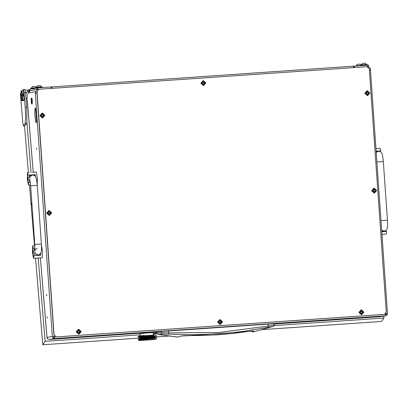 <?xml version="1.0" encoding="UTF-8"?>
<svg xmlns="http://www.w3.org/2000/svg" width="408" height="408" viewBox="0 0 408 408"><rect width="100%" height="100%" fill="white"/><g stroke="black" fill="none" stroke-linecap="round" stroke-linejoin="round"><path stroke-width="0.61" d="M35.639 109.038L35.195 108.186L34.797 110.354L34.894 115.428L34.772 110.201L35.18 107.967L35.639 109.038M69.268 337.941L67.952 338.028L69.268 337.941M46.726 295.856L46.634 294.54L46.726 295.856M36.48 149.303L36.389 147.982L36.48 149.303M47.282 318.005L47.19 316.685L47.282 318.005M28.973 91.382L28.407 91.418L28.28 90.698L29.789 90.729M380.118 316.7L274.247 323.983L380.118 316.7L385.433 315.807L54.657 338.558L49.317 339.451L47.583 338.941L46.991 337.436L40.377 257.887L47.002 337.401L52.316 336.513L35.287 93.009L36.98 92.871L36.893 91.627L53.907 334.907L56.401 336.926L384.479 314.354L386.3 312.028L369.286 68.748L366.95 66.698L38.872 89.276L37.052 91.596L54.065 334.881M36.98 92.871L36.761 93.111M52.025 88.358L51.719 86.945L367.781 65.183L367.883 66.647L367.21 66.698L368.251 66.626L370.586 68.672L370.673 69.916L369.393 70.227M36.516 121.645L36.21 122.844L35.506 120.768L34.91 115.648L35.511 120.61L36.195 122.624L36.516 121.645M35.664 109.14L36.557 121.722L35.71 109.14M35.522 92.973L35.435 91.724L28.519 92.881L28.57 93.616L28.407 91.418M29.738 90.602L27.892 90.765L26.704 92.458M27.31 101.148L26.852 98.338M27.086 101.169L27.316 100.837L33.247 172.227M51.163 88.419L51.061 86.97L37.73 87.883L37.832 89.352L38.821 89.286L37.261 89.403L35.435 91.724M312.579 321.03L341.97 318.969L312.579 321.03M342.164 318.954L345.938 318.694L342.164 318.954M94.467 335.993L89.398 336.473L94.467 335.993M89.372 336.473L117.953 334.545L89.372 336.473M123.242 334.05L94.661 335.978L123.242 334.03M344.383 318.934L315.231 320.979L344.383 318.934M156.57 332.097L152.985 332.341M370.673 69.916L369.378 70.008M35.302 93.228L36.995 93.09M28.519 92.881L30.34 90.561L37.261 89.403M54.626 336.391L53.326 337.773M54.748 336.493L54.657 338.558L53.091 338.048L54.682 336.442M385.657 313.747L386.922 315.078L385.433 315.807L385.535 313.859M386.978 315.012L387.478 313.456L386.957 315.032L385.708 313.691M47.007 337.467L47.665 338.716M35.287 93.009L36.745 92.912M370.439 69.957L369.378 70.028M380.139 316.695L385.647 315.782L386.922 315.078M156.57 332.061L156.652 333.091L156.57 332.061L161.129 331.475L274.186 323.697L274.263 325.436L273.462 326.369L253.256 331.893L253.761 331.617L253.669 331.097L251.155 331.097L232.096 333.515L218.428 334.739L204.678 335.401L184.865 335.656L181.774 335.952L177.608 337.105L157.901 334.427L163.302 334.055L193.698 334.779L218.79 333.82L231.27 332.77L243.693 331.342L273.146 326.456L274.222 325.436L274.186 323.697M268.107 324.044L268.25 326.023L274.314 324.931M168.586 330.893L168.683 332.872L218.826 332.495L268.25 326.023L268.28 327.369M161.129 331.475L161.186 332.699L168.683 332.872L168.54 334.228M156.657 333.096L161.186 332.699L161.594 333.627L162.481 334.065M156.657 333.081L157.901 334.427L156.657 333.081M251.609 331.306L252.292 331.852L253.256 331.893L251.915 331.633L251.461 331.087L252.169 331.046M178.061 337.085L157.896 334.427M190.827 335.519L245.682 331.75M245.616 331.76L252.776 331M31.513 100.088L31.12 98.563L31.472 103.663L31.513 100.088M31.12 98.563L31.492 98.155L31.906 99.919L31.895 104.02L31.472 103.663M31.895 104.02L32.258 103.994L32.268 99.894L31.855 98.129L31.492 98.155M34.91 248.268L32.839 248.467L34.91 248.314M33.38 248.375L32.66 245.902L32.426 252.21L33.522 258.361L33.895 255.704L40.815 255.224L40.78 253.195M42.259 257.759L42.519 251.588L41.443 245.3M33.522 258.361L42.269 257.759M32.666 245.902L34.843 245.744M34.848 245.8L34.491 245.774M32.839 248.467L32.701 252.175L33.354 255.791L33.895 255.704M39.907 254.22L40.198 255.27M35.404 176.429L35.18 174.619L27.713 175.185L34.639 174.711L34.445 175.578M28.254 175.098L27.535 172.625L27.3 178.928L28.402 185.079L28.769 182.427L30.32 182.32M30.6 184.941L30.223 184.957L30.595 184.86M37.194 184.457L37.373 177.964L36.287 172.018L32.283 172.293M27.713 175.185L27.576 178.898L28.229 182.514L28.769 182.427M35.18 174.619L34.639 174.711M28.402 185.079L30.6 184.921M29.957 180.26L29.636 177.092L32.12 175.129L29.585 175.772M376.13 151.169L380.894 150.843L380.18 148.364L375.962 148.731M378.359 148.492L375.957 148.645M380.18 151.587L380.353 150.929L380.894 150.843M376.135 151.21L378.532 151.057M381.766 231.775L386.529 231.448L386.157 234.105M381.944 234.299L384.356 234.223L381.949 234.381M385.917 231.489L385.662 230.648M381.949 234.406L384.356 234.223M381.735 231.275L384.418 231.122L381.664 230.311M152.944 332.306L49.343 339.451M155.009 332.107L138.883 333.234M151.638 332.321L141.673 333.005M153.372 335.034L153.194 332.525L140.74 333.397L141.066 333.025M155.514 339.385L139.393 340.512M150.073 338.88L150.69 338.625L151.322 338.798L150.169 338.905L149.129 338.691L148.512 338.987L148.874 339.125L138.394 339.946L138.23 339.65M138.383 339.951L139.026 340.512M140.984 336.493L142.101 336.406L142.673 336.595L142.117 336.85L140.984 336.493L138.037 336.901L138.72 336.115L155.57 334.937L156.361 335.662M142.392 336.513L148.084 335.973L148.849 336.151L148.201 336.411L147.518 336.243L147.829 336.121M155.688 336.498L154.938 336.534L155.586 336.503L155.326 336.258L155.601 336.034L155.632 336.457M156.504 337.697L156.473 337.309M155.326 336.258L154.454 336.304L155.259 336.223M153.331 335.861L154.04 335.718L153.826 336.049L153.082 335.774M156.539 338.207L156.509 337.819M154.938 336.534L153.954 336.59L154.861 336.498M152.73 336.156L153.235 335.911L153.739 336.095L153.265 336.335L151.771 335.855M153.138 335.876L152.051 335.942L153.23 335.825M155.881 339.334L156.544 338.329M156.432 336.676L156.402 336.289M156.468 337.186L156.437 336.799M154.025 337.61L152.837 337.681L153.847 337.62L153.434 337.39L153.903 337.146L154.367 337.334L153.933 337.574M153.989 337.1L152.801 337.171L153.811 337.11L153.403 336.88L153.867 336.636L154.331 336.824L153.898 337.064M155.045 338.064L155.688 338.028L154.897 338.074L155.341 338.303L155.055 338.502L154.596 338.344L154.974 338.11M155.433 337.788L154.561 337.834L155.371 337.829M151.409 336.748L151.98 336.498L152.556 336.676L152.011 336.926L148.782 336.054M151.868 336.462L150.664 336.539L151.914 336.462L150.322 335.952M151.144 336.253L149.894 336.335L151.205 336.253L150.629 336.034L150.919 335.911L151.832 335.957L151.256 336.207M153.209 336.891L152.123 336.957L153.219 336.891L151.373 336.238L152.521 336.166L151.975 336.416M150.389 336.049L149.104 336.136L150.506 335.998M153.469 337.895L153.938 337.656L154.397 337.844L153.969 338.084L152.765 338.155L152.194 337.977L152.949 337.793L146.656 336.075M153.551 337.508L152.159 337.467L153.245 337.401L151.291 336.717M154.902 338.069L154.061 338.12L154.902 338.069M150.7 337.049L151.904 336.972L150.537 337.064L149.93 336.845L150.547 336.59L151.179 336.763L150.578 337.018M150.424 336.559L149.139 336.641L150.542 336.508M152.592 337.186L151.445 337.258L152.694 337.135M147.574 336.136L147.191 336.166M149.649 336.355L148.334 336.442L149.767 336.304M152.873 338.191L153.377 337.941L153.882 338.13L153.408 338.37L145.1 336.182M152.628 337.697L151.48 337.768L152.73 337.645M154.096 338.625L152.908 338.696L153.944 338.625L153.505 338.405L153.974 338.166L154.433 338.354L154.005 338.589M149.966 337.355L151.215 337.273L149.807 337.365L149.175 337.151L149.807 336.896L150.46 337.069L149.838 337.324M149.685 336.865L148.369 336.952L149.802 336.814M151.939 337.482L150.736 337.559L152.046 337.431M146.737 336.554L148.079 336.462L147.421 336.722L146.232 336.233M146.931 336.182L147.262 336.263L146.605 336.524M145.977 336.248L145.6 336.279M148.884 336.661L147.553 336.753L149.012 336.61M154.525 337.324L154.902 337.09L155.275 337.283L154.933 337.518L154.443 337.288M152.087 336.447L152.628 336.202L153.173 336.381L152.658 336.631L151.98 336.498M153.954 336.59L152.765 336.661L153.862 336.554M156.228 338.008L155.795 338.023L156.228 338.008M156.397 336.166L156.366 335.784M152.23 338.487L152.77 338.237L153.311 338.421L152.801 338.666L143.606 336.294M152.663 338.201L151.516 338.273L152.765 338.155M151.975 337.992L150.771 338.069L152.082 337.941M149.211 337.661L150.496 337.574L149.058 337.671L148.405 337.462L149.053 337.202L149.721 337.37L149.083 337.63M148.92 337.171L147.589 337.263L149.048 337.12M151.251 337.783L150.001 337.865L151.363 337.732M145.957 336.865L147.298 336.768L145.85 336.875L145.156 336.666L146.482 336.569L145.829 336.835M145.345 336.294L145.671 336.376L145.029 336.636L144.366 336.467L144.667 336.345M148.114 336.967L147.456 337.227L146.773 337.064L147.426 336.804L148.237 336.921M144.422 336.36L144.06 336.391M138.613 339.788L139.082 339.731M138.791 339.471L139.48 339.41L139.133 339.629L138.603 339.237L138.807 339.002L139.087 339.191L138.837 339.43M145.432 339.237L146.564 339.155M145.845 338.921L144.544 339.012L145.993 338.91L141.005 337.493L141.499 337.238L142.05 337.411L141.525 337.666L140.714 337.39L140.429 337.283L140.877 337.028L141.398 337.207L140.714 337.39M145.049 338.722L143.779 338.813L145.202 338.711L144.509 338.502L145.814 338.41L145.171 338.671M139.133 336.779L138.995 337.11L138.827 336.804M142.336 338.41L143.509 338.324L142.3 338.416L141.035 338.002L142.086 337.916L141.561 338.176L140.464 337.793L140.913 337.538L141.433 337.712L140.75 337.895M142.78 338.12L141.668 338.207L142.953 338.11L142.3 337.9L142.846 337.651L143.473 337.814L142.892 338.074M144.269 338.523L143.04 338.615L144.432 338.512L143.744 338.303L145.013 338.212L144.386 338.472M139.786 337.595L140.821 337.508L140.377 337.758L139.47 337.365L139.827 337.115L140.26 337.294L139.857 337.543M143.907 339.349L144.993 339.267M144.304 339.033L143.075 339.125L144.468 339.022L142.224 338.38M138.501 336.84L138.419 337.166L138.307 336.86M138.746 337.426L139.337 337.375L138.746 337.426M141.704 338.716L142.815 338.63L141.683 338.716L141.071 338.512L142.122 338.426L141.071 338.512L140.5 338.298L140.949 338.048L141.464 338.222L140.775 338.405M143.545 338.829L142.958 339.089L142.372 338.921L142.933 338.66L143.657 338.783M140.857 338.013L140.413 338.268L139.975 338.089L140.372 337.844L140.944 337.967M142.489 339.451L143.494 339.38M138.134 336.88L138.113 337.202L138.057 336.891M142.407 339.43L141.739 339.226L142.851 339.14L141.719 339.226L141.127 339.007L142.157 338.936L141.107 339.022L140.536 338.808L140.984 338.558L141.499 338.732L140.811 338.91M140.893 338.523L140.449 338.773L140.01 338.599L140.418 338.349L140.979 338.477M140.332 338.314L139.929 338.564L139.541 338.38L139.898 338.135L140.413 338.268M149.16 338.727L149.828 338.9L148.609 339.012M146.88 338.589L148.221 338.497L146.758 338.599L140.602 336.656M147.405 338.298L146.064 338.39L147.528 338.288L141.811 336.559M146.589 338.099L145.263 338.196L146.722 338.089L146.028 337.885L146.681 337.62L147.37 337.788L146.712 338.048M149.027 338.696L147.696 338.788L149.129 338.691L146.844 338.079L148.186 337.987L147.528 338.247M143.708 337.793L144.978 337.702L143.641 337.804L142.968 337.595L143.56 337.34L144.197 337.503L143.585 337.763M143.438 337.304L142.264 337.396L143.606 337.294L142.933 337.085L144.162 336.993L143.55 337.253M145.778 337.9L144.473 337.997L145.105 337.732L145.921 337.89L145.228 337.686L145.886 337.426L146.554 337.589L145.901 337.85M141.107 336.615L140.668 336.875M140.429 336.666L140.174 336.687M142.708 337.105L141.596 337.186L142.882 337.09L142.229 336.886L142.79 336.625L143.402 336.794L142.82 337.054M146.1 338.9L147.441 338.808L145.993 338.91L145.299 338.701L145.942 338.441L146.62 338.609L145.972 338.87M147.013 339.125L148.16 339.043M140.015 336.702L139.822 337.034L139.602 336.738M143.004 338.105L144.233 338.013L142.897 338.155M142.744 337.615L142.188 337.87L141.632 337.697L142.157 337.442L142.856 337.564M140.786 336.998L140.342 337.248L139.903 337.069L140.311 336.824L140.872 336.952M140.143 339.64L140.898 339.578M140.403 339.334L141.535 339.242L140.984 339.471L140.046 339.104L140.454 338.854L140.928 339.033L140.485 339.283M139.893 339.119L139.541 339.364L139.199 339.181L139.511 338.936L140.051 339.109L139.577 338.89L139.934 338.645L140.367 338.824L139.964 339.068M138.567 338.727L139.052 338.681L138.567 338.727M138.725 338.456L139.409 338.39L138.766 338.41M139.444 338.9L139.138 339.145L138.853 338.956L139.108 338.716L139.511 338.936M139.281 339.716L139.873 339.66M141.224 339.553L142.117 339.481M139.857 338.609L139.505 338.854L139.164 338.671L139.475 338.426L139.929 338.564M151.552 338.783L152.123 338.533L152.623 338.747L151.383 338.798L142.219 336.401M152.011 338.502L150.807 338.579L152.118 338.451M151.286 338.288L150.037 338.375L150.654 338.115L151.399 338.242M148.441 337.972L149.756 337.88L148.298 337.982L147.625 337.768L148.277 337.508L148.956 337.676L148.308 337.936M148.15 337.477L146.809 337.569L148.272 337.426M150.532 338.084L149.246 338.171L150.649 338.033M145.192 337.176L146.518 337.079L145.095 337.186L144.401 336.977L145.034 336.717L145.707 336.88L145.064 337.146M144.906 336.687L144.279 336.947L143.636 336.779L144.248 336.518L145.029 336.636M147.334 337.278L145.993 337.375L147.456 337.227M143.815 336.406L144.126 336.488L143.514 336.748L142.897 336.58L143.177 336.452M142.948 336.473L142.611 336.498M150.567 338.594L149.282 338.681L150.685 338.543M147.66 338.278L148.313 338.018L148.991 338.186L148.344 338.446L147.533 338.329M149.792 338.39L148.476 338.477L149.909 338.339M144.437 337.487L145.743 337.39L144.361 337.493L143.672 337.288L144.284 337.028L144.942 337.197L144.315 337.457M141.601 336.575L141.306 336.6M148.527 336.07L148.226 335.963M150.083 335.968L149.772 335.861M151.546 335.871L151.235 335.764M152.883 335.789L152.577 335.677M154.163 338.655L153.852 338.671M152.99 338.727L152.623 338.747M151.643 338.808L151.235 338.834M150.169 338.905L149.736 338.936M152.908 338.696L152.123 338.533M153.133 338.849L152.801 338.666M153.617 338.528L152.77 338.237M153.571 338.819L154.005 338.671M150.399 339.022L149.945 338.849M140.984 336.977L141.464 336.728M151.832 338.931L151.434 338.752M153.51 336.998L153.301 336.845M153.434 337.39L153.903 337.146M153.479 336.493L152.623 336.121M152.801 337.171L153.867 336.636M152.123 336.957L153.27 336.416M153.587 338.018L153.372 337.86M150.94 338.987L153.377 337.941M149.445 339.084L153.337 337.355M153.291 337.911L153.938 337.656M148.512 338.987L152.699 337.217M148.874 339.125L147.563 338.798L152.016 337.008M153.184 336.381L153.831 336.126M141.525 339.66L140.847 339.42M142.8 339.563L142.295 339.395M143.815 339.323L141.683 338.716L141.02 339.068M141.163 339.517L141.642 339.272M146.916 339.099L145.977 338.951M147.303 339.232L146.783 339.068M141.596 337.186L140.913 337.538M147.696 338.788L146.747 338.558M147.885 339.191L148.385 339.033M146.309 339.303L147.569 338.839M143.473 336.304L141.499 337.238M144.223 339.456L143.692 339.288M142.122 338.426L141.607 338.762M145.335 339.211L144.422 338.982M145.738 339.344L145.207 339.181M148.084 335.973L142.229 338.462M141.719 339.226L149.634 335.866M141.979 339.624L151.103 335.769M141.091 338.502L146.513 336.085M143.31 339.522L152.459 335.687M144.774 339.415L153.653 335.611M141.056 337.992L144.957 336.192M152.332 338.895L153.877 338.13M141.54 336.687L142.101 336.406M140.23 335.784L140.071 333.586L140.23 335.784L144.401 335.493M140.153 335.238L140.148 334.127L140.153 335.238M147.064 340.063L151.123 339.742L147.064 340.063M146.37 340.037L148.543 339.884M155.519 339.436L139.398 340.563M152.587 339.609L153.046 339.568M141.867 340.354L145.386 340.094L142.331 340.354M150.124 339.874L154.056 339.538L150.124 339.874M20.951 92.963L20.4 93.748L22.817 122.777L23.429 125.929L24.934 125.791L26.444 123.644L26.867 122.007L26.668 107.08L25.459 92.565L24.852 89.413L23.394 89.515L22.624 90.576M24.934 125.791L23.429 125.929M138.128 338.186L42.769 344.745L35.562 258.228M34.527 245.769L33.466 233.065M31.13 204.969L29.468 185.008M28.427 172.559L24.541 125.853M42.769 344.745L45.14 341.363L38.199 258.04M31.064 172.365L26.867 122.007M383.77 316.098L383.933 318.061L274.202 325.61M25.153 90.204L29.759 89.888M140.041 334.835L45.14 341.363M261.65 329.69L381.562 321.443L383.933 318.061M153.296 333.928L156.835 333.683M168.927 336.065L156.448 336.926M156.641 332.964L153.245 333.198M23.48 125.894L24.985 123.741L25.648 118.045L25.214 107.182L24.006 92.667L23.394 89.515M27.086 98.297L27.229 95.171L26.724 92.453L25.459 92.545M22.634 100.062L22.185 100.205L22.154 95.62L22.557 95.543L22.634 100.062L24.092 99.96L23.302 90.525L21.848 90.627L22.46 94.386L23.185 94.335L22.302 95.594M22.557 95.543L23.282 95.492L23.185 94.335M24.092 99.96L23.552 100.725L21.813 100.735L21.155 97.043L22.154 95.62M21.981 95.87L21.058 95.885L21.027 91.3L21.848 90.627M22.185 100.205L21.813 100.735M22.46 94.386L22.058 94.462L21.4 90.77M22.058 94.462L21.058 95.885M31.839 202.623L31.222 203.505L31.186 205.989L33.364 232.116L33.731 234.008L34.022 233.809M33.762 233.983L34.012 233.626M222.605 321.815L219.902 319.449L217.551 322.162L220.259 324.533L222.605 321.815M376.681 190.465L373.973 188.093L371.622 190.811L374.33 193.178L376.681 190.465M51.729 212.813L49.021 210.446L46.67 213.165L49.378 215.531L51.729 212.813M363.951 312.095L361.248 309.723L358.897 312.441L361.605 314.808L363.951 312.095M81.258 331.536L78.555 329.169L76.204 331.888L78.912 334.254L81.258 331.536M369.862 93.004L367.159 90.637L364.808 93.35L367.516 95.722L369.862 93.004M44.911 115.357L42.208 112.985L39.857 115.704L42.565 118.07L44.911 115.357M205.902 82.931L203.194 80.56L200.848 83.278L203.551 85.644L205.902 82.931M56.401 336.926L384.112 314.405M56.243 336.957L53.907 334.907M37.052 91.596L38.872 89.276M78.341 329.73L76.714 331.959L79.04 333.708L80.702 331.469L78.341 329.73L76.684 331.964L79.024 333.708M78.004 331.097L77.693 331.842L78.178 332.484L79.228 332.576L79.565 331.826L79.234 331.026L78.984 330.755L78.004 331.097M78.387 332.678L78.739 332.449M79.183 332.581L79.427 331.413L78.943 330.766M78.586 330.995L78.142 330.863M42.024 113.541L40.336 115.785L42.677 117.529L44.355 115.291L42.024 113.541L40.367 115.775L42.662 117.529M41.657 114.913L41.346 115.658L41.83 116.306L42.881 116.397L43.217 115.648L42.886 114.842L42.636 114.572L41.657 114.913M42.039 116.499L42.391 116.27M42.835 116.397L43.08 115.229L42.595 114.587M42.238 114.816L41.794 114.684M366.945 91.193L365.288 93.432L367.613 95.181L369.306 92.937L366.976 91.188L365.318 93.427L367.613 95.181M366.608 92.56L366.297 93.304L366.782 93.952L367.832 94.044L368.169 93.294L367.838 92.494L367.588 92.223L366.608 92.56M366.991 94.146L367.343 93.916M367.786 94.049L368.031 92.881L367.547 92.233M367.19 92.463L366.746 92.33M219.688 320.005L218.061 322.238L220.386 323.988L222.049 321.749L219.688 320.005L218.03 322.244L220.371 323.988M219.351 321.371L219.04 322.116L219.524 322.764L220.575 322.856L220.912 322.106L220.58 321.3L220.33 321.035L219.351 321.371M219.734 322.957L220.085 322.728M220.529 322.861L220.774 321.693L220.289 321.045M219.932 321.275L219.489 321.142M361.034 310.284L359.407 312.513L361.733 314.262L363.395 312.028L361.034 310.284L359.377 312.518L361.718 314.267M360.697 311.651L360.386 312.395L360.871 313.043L361.921 313.135L362.258 312.385L361.927 311.579L361.677 311.309L360.697 311.651M361.08 313.232L361.432 313.007M361.876 313.135L362.12 311.967L361.636 311.319M361.279 311.549L360.835 311.421M48.807 211.007L47.15 213.241L49.475 214.99L51.168 212.752L48.843 211.002L47.18 213.236L49.475 214.99M48.475 212.374L48.159 213.119L48.644 213.761L49.694 213.858L50.031 213.109L49.7 212.303L49.45 212.032L48.475 212.374M48.853 213.955L49.21 213.726M49.654 213.858L49.893 212.69L49.409 212.043M49.057 212.272L48.613 212.14M373.779 188.654L372.101 190.893L374.442 192.637M373.427 190.021L373.111 190.766L373.595 191.413L374.646 191.505L374.983 190.755L374.651 189.95L374.401 189.679L373.427 190.021M373.805 191.607L374.161 191.377M374.605 191.51L374.845 190.337L374.36 189.695M372.132 190.888L374.457 192.632L376.12 190.398L373.794 188.649L372.132 190.888M374.009 189.924L373.565 189.791M202.985 81.121L201.358 83.349L203.684 85.099L205.341 82.865L202.985 81.121L201.322 83.354L203.669 85.104M202.649 82.487L202.332 83.232L202.817 83.88L203.873 83.972L204.209 83.222L203.873 82.416L203.628 82.146L202.649 82.487M203.026 84.068L203.383 83.839M203.827 83.972L204.066 82.804L203.582 82.156M203.23 82.385L202.786 82.258M37.388 89.383L29.922 90.673L29.85 89.133L37.73 87.883M51.061 86.97L51.719 86.929L51.816 88.373L51.719 86.929M367.781 65.183L368.434 65.147L368.536 66.611L368.434 65.147M51.719 86.945L353.343 66.198L353.66 67.611M42.391 87.567L42.355 87.093L35.761 87.552L35.802 88.138M36.256 87.236L41.825 86.848L40.397 85.609L37.495 85.813L36.276 87.496M36.297 87.149L35.287 86.465L32.385 86.664L31.166 88.352M35.777 87.746L31.146 88.092M361.248 64.796L360.239 64.112L357.337 64.316L356.113 65.984M360.728 65.397L356.097 65.744M361.207 64.887L366.777 64.495L365.349 63.255L362.447 63.459L361.228 65.147M35.797 88.021L30.651 88.409L30.692 88.99L34.343 88.704M360.641 65.673L357.801 65.872M367.343 65.214L367.307 64.739L364.364 64.913L360.713 65.198L360.749 65.668M53.035 337.997L52.316 336.513L54.565 336.335M370.469 70.176L387.478 313.456L385.835 313.548M253.669 331.097L252.827 331.036M177.602 337.105L181.239 336.08M34.833 250.216L35.068 253.511L38.337 254.929L36.802 255.184M37.245 248.406L35.522 249.288L34.797 250.487L34.767 244.438L41.361 243.979L37.261 185.354L30.666 185.813L29.876 179.964M32.12 175.129L32.436 175.093L32.12 175.129M34.7 249.007L32.977 252.154L35.129 255.026L32.972 252.154L34.7 249.007M29.575 175.731L27.856 178.872L29.998 181.744L27.846 178.872L29.575 175.731M378.558 151.281L380.353 150.929M378.527 151.286L379.797 151.439L381.031 152.138L381.954 153.377L382.719 156.142L383.341 161.548L376.89 161.991M383.341 161.548L387.442 220.172L380.985 220.611M376.666 151.582L378.201 151.322L376.222 152.464M24.985 123.741L26.444 123.644M25.214 107.182L26.668 107.08M24.006 92.667L25.459 92.565M29.952 90.602L30.238 90.581M354.45 66.101L354.552 67.549M37.026 89.413L36.924 87.95M353.491 66.535L353.471 66.193M353.741 67.606L353.639 66.162M27.295 100.965L33.232 172.232M49.317 339.451L140.954 333.147M181.815 336.008L190.842 335.539M38.092 255.413L38.061 254.975M27.545 172.62L29.366 172.497M34.767 244.438L30.666 185.813M32.446 175.088L33.721 175.246L34.95 175.945L35.873 177.184L36.638 179.943L37.261 185.354M38.337 254.929L40.377 253.771L41.116 252.414L41.499 249.574L41.361 243.979M386.162 234.1L384.346 234.228M384.142 231.168L384.173 231.606M387.442 220.172L387.58 225.792L387.146 228.761L386.233 230.199L384.418 231.122M156.499 337.656L156.478 337.35M156.534 338.166L156.514 337.86M156.427 336.636L156.407 336.33M156.463 337.146L156.442 336.84M156.391 336.126L156.371 335.825M152.852 332.229L153.194 332.525M140.077 333.586L144.248 333.295M27.127 98.318L25.949 98.399M29.738 89.76L29.901 90.678M41.825 86.848L41.846 87.108M366.777 64.495L366.797 64.755"/></g></svg>
